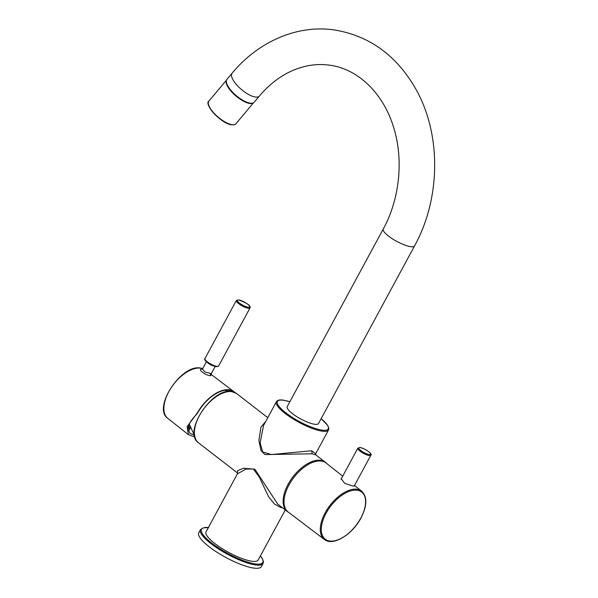 <?xml version="1.0" encoding="UTF-8"?>
<svg xmlns="http://www.w3.org/2000/svg" width="598" height="598" viewBox="0 0 598 598"><rect width="100%" height="100%" fill="white"/><g stroke="black" fill="none" stroke-linecap="round" stroke-linejoin="round"><path stroke-width="0.9" d="M285.268 509.959L258.216 559.997A29.646 7.385 28.4 0 1 251.96 561.245A29.646 7.385 28.4 0 1 221.267 548.06A29.646 7.385 28.4 0 1 206.063 531.801L237.384 473.87L237.488 470.768L243.491 468.219L254.89 469.243L277.749 504.136M237.384 473.87L245.98 469.049L253.38 469.049L259.24 476.935L268.495 496.549L274.437 504.039L280.978 507.575L282.271 507.635M288.595 512.337A31.126 16.624 -52.3 0 1 287.197 511.447A31.126 16.624 -52.3 0 1 290.411 480.441A31.126 16.624 -52.3 0 1 320.588 460.318A31.126 16.624 -52.3 0 1 325.305 462.224A31.126 16.624 -52.3 0 1 326.515 463.353M325.305 462.224L315.841 454.899L312.163 453.792L264.981 454.577L260.997 450.608L258.904 440.591L260.9 427.241L265.781 421.351M315.849 454.899L315.654 453.77L311.7 450.75L271.343 454.555L262.619 451.953L260.175 442.789L263.501 425.567L276.388 401.736A29.646 7.385 -151.6 0 0 291.465 417.905A29.646 7.385 -151.6 0 0 322.09 431.151A29.646 7.385 -151.6 0 0 322.285 431.18A29.646 7.385 -151.6 0 0 328.541 429.932L328.833 428.205L327.786 425.544L321.171 418.637M229.034 391.458A28.906 15.436 127.7 0 0 228.159 390.135M188.325 430.396L189.26 430.059M233.444 391.937A30.468 16.273 127.7 0 0 232.084 391.122A30.468 16.273 127.7 0 0 229.019 390.217A30.468 16.273 127.7 0 0 197.706 412.822L196.503 414.436C190.523 420.491 187.779 425.656 188.265 429.932L190.149 433.49L194.051 435.015M194.679 436.488L192.833 436.346L188.437 434.686L187.114 426.636L197.415 412.784A30.976 16.542 -52.3 0 1 229.251 389.784A30.976 16.542 -52.3 0 1 233.87 391.63A30.976 16.542 -52.3 0 1 234.835 392.475M211.236 374.722L210.668 375.694C206.355 375.985 196.682 368.854 201.989 369.116L202.363 369.183M210.242 373.9L211.303 374.841L211.303 373.623L204.897 371.986L202.52 368.981L206.445 361.73M188.415 426.815L188.549 425.993M188.699 427.518L189.544 426.763A3.394 0.845 -151.6 0 1 188.273 427.57M188.303 427.398A2.818 0.703 28.4 0 0 188.998 427.57A2.818 0.703 28.4 0 0 189.588 427.465A2.818 0.703 28.4 0 0 189.2 426.718M287.227 406.618A17.791 4.433 28.4 0 0 296.354 416.372A17.791 4.433 28.4 0 0 314.765 424.281A17.791 4.433 28.4 0 0 318.517 423.534L414.541 245.95A17.791 4.433 -151.6 0 1 410.789 246.697A17.791 4.433 -151.6 0 1 392.37 238.789A17.791 4.433 -151.6 0 1 383.251 229.027L287.227 406.618M226.934 79.362A17.791 6.451 40 0 0 233.033 92.623A17.791 6.451 40 0 0 250.3 103.177A17.791 6.451 40 0 0 254.18 102.236L259.33 96.099A17.791 6.451 -140 0 1 255.451 97.04A17.791 6.451 -140 0 1 238.191 86.486A17.791 6.451 -140 0 1 232.084 73.225L226.934 79.362M253.462 102.819A17.641 6.399 -140 0 1 249.867 103.499A17.641 6.399 -140 0 1 233.071 93.363A17.641 6.399 -140 0 1 226.493 80.162M228.436 86.934A16.677 6.047 40 0 0 246.458 102.071M200.502 529.611L198.798 532.766A35.574 8.858 28.4 0 0 217.044 552.283A35.574 8.858 28.4 0 0 253.873 568.1A35.574 8.858 28.4 0 0 261.378 566.605L263.09 563.451A35.574 8.858 -151.6 0 1 255.578 564.946A35.574 8.858 -151.6 0 1 255.443 564.923A35.574 8.858 -151.6 0 1 218.659 549.061A35.574 8.858 -151.6 0 1 200.502 529.611C203.283 527.511 205.981 526.898 208.612 527.772M342.706 476.158L326.097 463.024A30.976 16.542 127.7 0 0 288.976 485A30.976 16.542 127.7 0 0 288.169 512.015L324.355 539.433A30.513 16.296 -52.3 0 1 325.148 512.83A30.513 16.296 -52.3 0 1 325.297 512.553A30.513 16.296 -52.3 0 1 361.708 491.182L354.509 485.494M341.548 478.288L341.174 478.684L344.732 483.378L352.947 486.047L354.382 485.718M280.978 507.575L281.426 506.984M198.499 442.789C182.48 432.451 212.163 387.295 231.65 391.555L236.614 393.559A31.126 16.624 127.7 0 0 232.076 391.683A31.126 16.624 127.7 0 0 231.897 391.653A31.126 16.624 127.7 0 0 201.72 411.775A31.126 16.624 127.7 0 0 198.499 442.789L237.197 472.741M311.7 450.75L312.163 453.792M321.148 418.675A28.906 7.198 -151.6 0 1 322.128 430.164A28.906 7.198 -151.6 0 1 321.941 430.134A28.906 7.198 -151.6 0 1 285.822 412.822A28.906 7.198 -151.6 0 1 283.482 400.241A28.906 7.198 -151.6 0 1 283.669 400.271A28.906 7.198 -151.6 0 1 289.858 401.751M202.722 368.615A30.61 16.348 127.7 0 0 200.719 368.144A30.61 16.348 127.7 0 0 200.532 368.121A30.61 16.348 127.7 0 0 171.006 387.997A30.61 16.348 127.7 0 0 167.814 418.376L188.437 434.686M210.346 373.653L210.668 375.694M205.189 359.719A7.041 1.757 28.4 0 0 208.941 363.539A7.041 1.757 28.4 0 0 215.998 366.589M218.606 366.028L216.371 366.709C211.587 366.126 202.729 359.861 204.92 358.628A7.781 1.936 28.4 0 0 208.814 362.837A7.781 1.936 28.4 0 0 216.82 366.335A7.781 1.936 28.4 0 0 216.962 366.357A7.781 1.936 28.4 0 0 218.606 366.028L250.016 307.94A7.781 1.936 -151.6 0 1 248.372 308.269A7.781 1.936 -151.6 0 1 248.237 308.247A7.781 1.936 -151.6 0 1 240.224 304.748A7.781 1.936 -151.6 0 1 236.322 300.54L238.565 299.867C247.213 303.089 251.033 305.787 250.016 307.94M238.804 299.964A7.041 1.757 -151.6 0 1 238.931 299.987A7.041 1.757 -151.6 0 1 247.692 304.225A7.041 1.757 -151.6 0 1 248.222 307.252A7.041 1.757 -151.6 0 1 248.095 307.237A7.041 1.757 -151.6 0 1 239.335 302.999A7.041 1.757 -151.6 0 1 238.804 299.964M214.084 366.111A4.963 1.233 -151.6 0 1 207.334 362.455M189.118 430.291L190.276 428.34A3.835 0.957 -151.6 0 1 189.469 428.497A3.835 0.957 -151.6 0 1 188.206 428.153M208.44 104.112A17.193 6.234 40 0 0 217.171 116.617A17.193 6.234 40 0 0 231.59 124.661M232.286 124.676A17.641 6.399 40 0 0 235.948 123.719C235.642 124.526 234.259 124.877 231.8 124.788C221.41 124.137 203.432 103.925 208.926 101.04A17.641 6.399 40 0 0 214.981 114.188A17.641 6.399 40 0 0 232.099 124.653A17.641 6.399 40 0 0 232.286 124.676M260.384 555.99A34.834 8.671 -151.6 0 1 255.428 563.929A34.834 8.671 -151.6 0 1 255.294 563.907A34.834 8.671 -151.6 0 1 212.096 543.358A34.834 8.671 -151.6 0 1 208.224 527.795M326.06 513.263A29.788 15.907 -52.3 0 1 326.202 513.002A29.788 15.907 -52.3 0 1 357.268 490.27A29.788 15.907 -52.3 0 1 360.841 518.003A29.788 15.907 -52.3 0 1 360.699 518.272A29.788 15.907 -52.3 0 1 329.64 541.003A29.788 15.907 -52.3 0 1 326.06 513.263M357.821 448.194L359.981 447.528C364.645 448.134 373.003 454.106 370.865 455.242A7.408 1.846 -151.6 0 1 369.437 455.571A7.408 1.846 -151.6 0 1 369.295 455.556A7.408 1.846 -151.6 0 1 361.626 452.26A7.408 1.846 -151.6 0 1 357.821 448.194L341.039 479.237M369.145 454.54A6.668 1.659 -151.6 0 1 360.863 450.615A6.668 1.659 -151.6 0 1 360.101 447.618A6.668 1.659 -151.6 0 1 360.228 447.633A6.668 1.659 -151.6 0 1 368.503 451.565A6.668 1.659 -151.6 0 1 369.265 454.555A6.668 1.659 -151.6 0 1 369.145 454.54M322.995 538.409A4.35 1.084 -151.6 0 1 321.552 537.31M287.197 511.447L277.734 504.121M267.769 417.681L236.614 393.559M289.873 401.721L283.243 400.137C279.759 399.584 277.472 400.114 276.388 401.736M315.654 453.77L328.541 429.932M228.683 391.481L225.08 390.27M189.319 424.184L194.5 435.636M211.154 374.415L233.87 391.63M167.814 418.376C152.206 408.083 181.366 363.876 200.48 368.047L202.729 368.592M211.303 373.623L215.175 366.454M204.92 358.628L236.322 300.54M190.276 428.34L190.358 427.876M190.239 427.54L189.618 426.8M383.251 229.027C399.733 199.104 403.747 159.442 393.634 127.426C383.056 92.309 357.088 68.531 329.289 65.145C318.016 63.62 306.677 65.047 295.285 69.45C282.002 74.66 270.012 83.541 259.33 96.099M232.084 73.225C258.254 41.606 297.109 24.585 334.095 29.9C369.646 35.716 397.042 55.711 416.283 89.887C441.503 135.088 440.629 198.715 414.541 245.95M208.926 101.04L226.515 80.095M235.948 123.719L253.53 102.781M263.09 563.451L263.441 561.597L262.313 558.525L260.422 555.923M324.355 539.433C332.809 546.565 352.364 534.642 360.99 517.973C367.172 505.773 367.411 496.841 361.708 491.182M370.865 455.242L354.18 486.099M323.047 538.447L321.447 537.236"/></g></svg>
